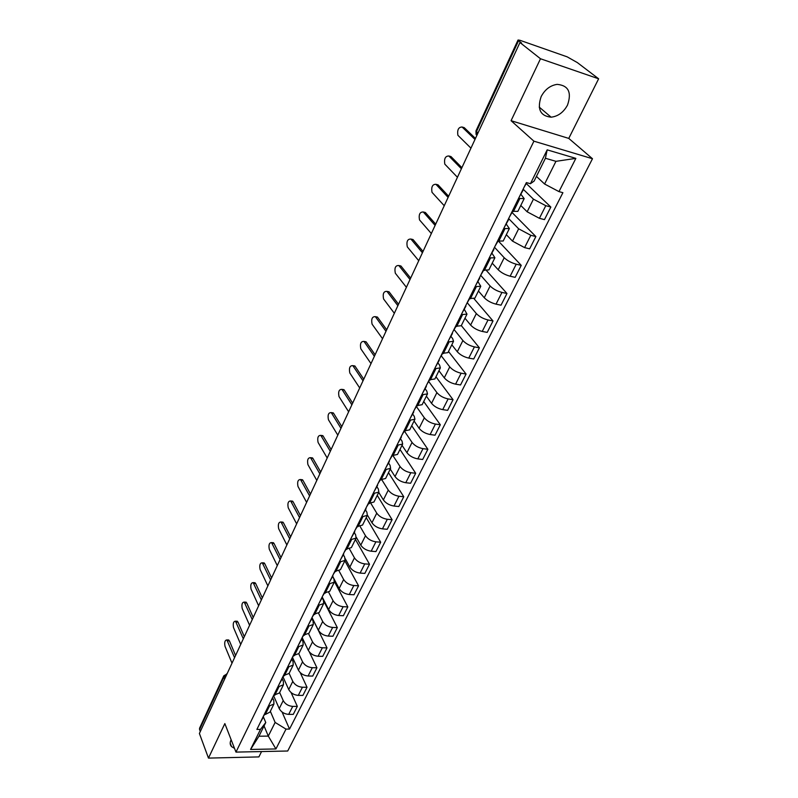 <?xml version="1.0" encoding="UTF-8"?>
<svg xmlns="http://www.w3.org/2000/svg" width="798" height="798" viewBox="0 0 798 798"><rect width="100%" height="100%" fill="white"/><g stroke="black" fill="none" stroke-linecap="round" stroke-linejoin="round"><path stroke-width="1.2" d="M541.154 96.588C536.954 109.127 540.276 115.999 551.109 117.186C558.081 116.358 563.538 112.338 567.488 105.137C571.917 92.339 568.455 85.416 557.124 84.369C550.261 85.426 544.934 89.496 541.154 96.588M231.141 739.746L230.971 740.095C229.774 742.719 229.974 744.893 231.57 746.639L234.492 748.334M598.63 78.793L540.485 58.753L519.957 42.533L199.4 733.462L208.468 758.1L224.846 723.596L235.969 752.105L287.709 751.008L592.485 158.732L568.765 138.403L598.63 78.793L577.333 62.583L567.179 56.848L520.007 40.309L518.042 40.01L518.57 40.678L476.426 131.7L476.715 135.74M208.468 758.1L258.891 756.913L261.574 751.556M540.485 58.753L511.069 120.698L533.912 141.176L235.969 752.105M519.957 42.533L521.683 43.132L518.57 40.678M200.228 731.676L199.5 728.345L223.799 675.826L223.829 677.143L199.5 729.691M273.734 696.006L279.23 708.594C281.185 712.115 284.337 714.04 288.696 714.38L293.275 714.36L297.325 706.39L292.736 706.39C288.367 706.03 285.195 704.095 283.22 700.584L279.649 692.494M269.285 706.39L265.295 714.469L269.933 712.115L273.914 704.065L268.228 706.39M265.295 714.469L264.248 714.479M291.1 692.574L297.325 706.39M272.637 697.861L273.814 700.564L273.914 704.065M282.293 677.871L283.091 677.033L288.726 689.562C290.721 693.063 293.913 695.008 298.302 695.387L302.901 695.407L307.031 687.278L302.422 687.228C298.023 686.839 294.821 684.893 292.796 681.402L289.125 673.342M273.714 695.258L279.41 692.973L283.48 684.754L277.784 687.018M300.208 672.604L307.031 687.278M282.183 678.709L283.34 681.293L283.48 684.754M292.587 657.612L298.412 670.15C300.457 673.642 303.679 675.597 308.088 676.006L312.716 676.076L316.926 667.776L312.297 667.697C307.868 667.268 304.627 665.313 302.562 661.831L298.791 653.811M283.38 675.657L289.076 673.442L293.225 665.063L287.529 667.248M309.335 651.956L316.926 667.776M291.888 659.118L293.056 661.632L293.225 665.063M302.193 637.652L308.287 650.36C310.382 653.831 313.644 655.796 318.083 656.245L322.721 656.355L327.02 647.896L322.362 647.767C317.913 647.298 314.641 645.333 312.527 641.861L308.617 633.812M293.235 655.657L298.941 653.522L303.17 644.974L297.464 647.078M323.789 601.203L337.325 627.617L332.636 627.437C328.168 626.929 324.846 624.944 322.691 621.502L318.362 630.171L312.078 617.732L327.02 647.896M301.784 639.108L302.961 641.572L303.17 644.974M318.362 630.171C320.507 633.622 323.808 635.597 328.267 636.086L332.936 636.245L337.325 627.617M303.29 635.248L309.006 633.203L313.325 624.475L307.609 626.49M311.868 618.659L313.075 621.113L313.325 624.475M322.691 621.502L318.601 613.363M322.372 597.323L328.646 609.562C330.831 612.994 334.172 614.979 338.661 615.517L343.359 615.717L347.828 606.909L343.13 606.689C338.621 606.131 335.27 604.146 333.065 600.714L328.756 592.435M313.554 614.43L319.27 612.455L323.679 603.557L317.963 605.483M334.442 581.652L347.828 606.909M322.153 597.802L323.399 600.226L323.679 603.557M332.706 576.395L339.14 588.535C341.374 591.946 344.756 593.941 349.275 594.52L353.993 594.779L358.551 585.792L353.823 585.513C349.295 584.914 345.903 582.909 343.649 579.508L339.07 571.009M324.028 593.163L329.754 591.288L334.262 582.201L328.537 584.036M344.856 560.795L358.551 585.792M332.656 576.495L333.933 578.909L334.262 582.201M345.255 558.7L349.853 567.069C352.137 570.46 355.559 572.475 360.107 573.094L364.846 573.403L369.504 564.226L364.756 563.897C360.197 563.248 356.766 561.233 354.452 557.852L349.564 549.084M334.731 571.458L340.457 569.672L345.055 560.395L339.33 562.131M355.429 539.438L369.504 564.226M343.369 554.76L344.686 557.154L345.055 560.395M356.307 537.283L360.786 545.154C363.13 548.525 366.591 550.54 371.16 551.209L375.928 551.578L380.686 542.201L375.908 541.822C371.329 541.124 367.848 539.099 365.484 535.737L360.217 526.63M345.654 549.283L351.389 547.598L356.078 538.121L350.352 539.767M366.222 517.633L380.686 542.201M354.312 532.555L355.669 534.929L356.078 538.121M367.439 515.129L371.958 522.77C374.352 526.121 377.853 528.146 382.451 528.865L387.239 529.283L392.107 519.707L387.309 519.269C382.691 518.53 379.18 516.496 376.756 513.164L371.03 503.628M356.816 526.64L362.551 525.054L367.349 515.368L361.614 516.905M377.245 495.378L392.107 519.707M365.494 509.882L366.89 512.226L367.349 515.368M378.731 492.366L383.369 499.907C385.823 503.229 389.364 505.274 393.993 506.042L398.801 506.521L403.768 496.735L398.94 496.236C394.302 495.448 390.741 493.393 388.267 490.092L381.993 480.037M368.217 503.498L373.953 502.022L378.851 492.127L373.125 493.553M388.496 472.655L403.768 496.735M376.915 486.71L378.352 489.034L378.851 492.127M390.262 469.094L395.02 476.556C397.534 479.847 401.115 481.902 405.773 482.72L410.611 483.259L415.688 473.264L410.84 472.705C406.172 471.857 402.571 469.803 400.027 466.521L393.095 455.838M379.878 479.847L385.604 478.491L390.611 468.376L384.885 469.693M399.988 449.454L415.688 473.264M388.586 463.04L390.062 465.344L390.611 468.376M402.032 445.314L406.93 452.685C409.504 455.947 413.135 458.012 417.823 458.89L422.681 459.488L427.868 449.284L422.99 448.656C418.302 447.748 414.651 445.673 412.047 442.431L404.357 431.05M391.788 455.678L397.514 454.431L402.641 444.097L396.905 445.284M411.718 425.743L427.868 449.284M400.516 438.85L402.032 441.114L402.641 444.097M414.072 421.015L419.1 428.297C421.743 431.519 425.414 433.593 430.132 434.531L435.02 435.199L440.316 424.755L435.419 424.067C430.701 423.1 427 421.015 424.337 417.813L416.426 406.571M403.968 430.96L409.693 429.843L414.93 419.269L409.204 420.337M423.718 401.524L440.316 424.755M412.706 414.112L414.272 416.356L414.93 419.269M426.371 396.167L431.548 403.349C434.252 406.541 437.972 408.636 442.72 409.623L447.628 410.362L453.045 399.688L448.127 398.92C443.379 397.903 439.638 395.808 436.905 392.626L428.765 381.554M416.426 405.683L422.152 404.696L427.499 393.883L421.783 394.811M435.967 376.776L453.045 399.688M425.174 388.816L426.78 391.03L427.499 393.883M438.95 370.761L444.277 377.843C447.05 380.995 450.82 383.1 455.588 384.157L460.526 384.965L466.062 374.043L461.124 373.205C456.346 372.117 452.556 370.013 449.753 366.881L441.374 355.968M429.174 379.818L434.88 378.97L440.356 367.908L434.651 368.706M448.496 351.479L466.062 374.043M437.932 362.95L439.588 365.125L440.356 367.908M451.808 344.786L457.294 351.758C460.137 354.861 463.957 356.975 468.755 358.103L473.713 358.98L479.389 347.808L474.421 346.891C469.613 345.743 465.773 343.629 462.9 340.537L454.281 329.793M442.212 353.364L447.917 352.656L453.523 341.335L447.818 341.983M461.304 325.604L479.389 347.808M450.98 336.487L452.685 338.621L453.523 341.335M464.975 318.203L470.621 325.055C473.533 328.128 477.404 330.252 482.231 331.439L487.209 332.397L493.014 320.966L488.027 319.968C483.189 318.751 479.299 316.626 476.346 313.574L467.478 303.031M455.558 326.282L461.254 325.724L466.99 314.133L461.304 314.631M474.122 298.821L493.014 320.966M464.336 309.395L466.99 314.133M478.441 291.011L484.256 297.734C487.249 300.756 491.169 302.891 496.027 304.148L501.024 305.195L506.959 293.494L501.952 292.417C497.084 291.13 493.144 288.986 490.122 285.983L480.755 275.38M469.224 298.552L474.9 298.153L480.775 286.283L475.099 286.622M486.59 270.721L506.959 293.494M478.002 281.674L480.775 286.283M492.216 263.17L498.211 269.764C501.284 272.736 505.254 274.891 510.141 276.218L515.159 277.345L521.244 265.365L516.216 264.198C511.319 262.831 507.319 260.677 504.216 257.734L494.501 247.27M483.219 270.153L488.885 269.914L494.9 257.764L489.234 257.934M498.64 241.335L521.244 265.365M491.997 253.285L494.9 257.764M506.331 234.672L512.506 241.126L524.595 247.609L529.643 248.836L535.867 236.557L530.82 235.3L518.65 228.797L508.635 218.562M497.553 241.066L503.199 241.006L509.363 228.557L503.718 228.547M512.087 212.537L535.867 236.557M506.331 224.208L509.363 228.557M520.785 205.485L527.149 211.789L539.408 218.313L544.465 219.62L550.849 207.051L545.782 205.694L533.443 199.161L523.249 189.286M512.236 211.261L517.862 211.38L524.176 198.622L518.56 198.423M526.351 183.61L550.849 207.051M521.024 194.423L524.176 198.622M264.048 725.951L268.298 736.095L275.13 722.439L270.342 711.277M263.26 716.584L265.754 722.519L258.961 736.225L268.298 736.095L275.928 748.943L250.572 749.452L260.497 729.382L265.754 722.519M536.436 176.388L544.595 184.019L555.947 161.336L545.423 158.263L534.101 181.096L530.431 183.71L526.371 182.592L256.886 729.422L260.497 729.382M530.431 183.71L547.179 149.854L575.857 158.373L558.979 191.61L544.595 184.019M275.13 722.439L286.003 729.113L289.524 729.073L562.899 192.687L558.979 191.61M286.003 729.113L275.928 748.943M592.485 158.732L533.912 141.176M568.765 138.403L511.069 120.698M282.073 712.025L289.524 729.073M250.572 749.452L258.961 736.225M555.947 161.336L575.857 158.373M545.423 158.263L547.179 149.854M264.627 714.479L263.28 716.444M227.889 639.956L229.425 640.874L235.57 655.517M263.26 716.484L262.263 718.499M263.071 717.631L260.128 722.848M234.562 657.682L226.871 639.926C224.906 640.166 224.288 642.28 225.006 646.29L232.009 663.188M274.103 695.258L272.687 697.342M236.447 621.223L238.004 622.111L244.308 636.664M272.637 697.452L271.659 699.447M272.457 698.589L269.475 703.876M243.32 638.799L235.47 621.183C233.445 621.403 232.797 623.537 233.535 627.607L240.717 644.405M245.176 602.131L246.752 602.989L253.225 617.452M282.203 678.051L281.235 680.006M282.033 679.168L279.011 684.524M252.248 619.557L244.228 602.091C242.133 602.281 241.465 604.445 242.223 608.575L249.594 625.273M293.624 655.667L292.078 658.001M254.063 582.69L255.669 583.508L262.313 597.872M291.958 658.25L291.001 660.185M291.799 659.367L288.736 664.794M261.335 599.926L253.166 582.63C251.001 582.799 250.303 584.984 251.081 589.183L258.642 605.772M303.679 635.268L302.073 637.722M263.131 562.859L264.746 563.657L271.569 577.922M301.913 638.051L300.976 639.956M301.764 639.148L298.651 644.654M270.562 579.827L262.263 562.799C260.028 562.949 259.31 565.154 260.098 569.423L267.869 585.892M313.943 614.44L312.267 617.034M272.367 542.65L274.013 543.418L281.006 557.563M312.078 617.732L311.15 619.318M311.928 618.53L308.776 624.116M279.978 559.358L271.549 542.59C269.235 542.71 268.487 544.934 269.295 549.283L277.275 565.622M324.427 593.183L322.671 595.916M281.784 522.052L283.45 522.78L290.642 536.815M322.432 596.405L321.534 598.241M322.312 597.473L319.11 603.148M289.594 538.51L281.006 521.982C278.622 522.072 277.844 524.326 278.672 528.745L286.861 544.954M335.13 571.478L333.295 574.361M291.39 501.044L293.075 501.743L300.457 515.648M333.015 574.929L332.128 576.735M332.906 575.986L329.664 581.742M299.41 517.274L290.662 500.974C288.198 501.034 287.39 503.309 288.238 507.807L296.647 523.867M346.053 549.313L344.147 552.346M301.195 479.618L302.901 480.276L310.482 494.052M343.818 553.004L342.95 554.77M343.719 554.041L340.437 559.877M309.454 495.648L300.507 479.538C297.953 479.568 297.115 481.872 297.983 486.441L306.622 502.361M357.215 526.67L355.23 529.862M311.19 457.753L312.916 458.391L320.676 471.977M354.861 530.61L354.013 532.336M354.771 531.628L351.439 537.553M319.729 473.633L310.552 457.683C307.918 457.683 307.05 460.007 307.938 464.655L316.806 480.406M368.626 503.538L366.551 506.89M321.394 435.449L323.13 436.047L331.04 449.364M366.132 507.737L365.304 509.423M366.063 508.735L362.671 514.75M330.262 451.249L320.796 435.379C318.083 435.339 317.175 437.693 318.083 442.431L327.2 458.012M380.277 479.897L378.112 483.418M331.808 412.686L333.564 413.254L341.634 426.322M377.654 484.366L376.846 486.002M377.594 485.344L374.162 491.448M340.975 428.317L331.26 412.606C328.457 412.546 327.519 414.92 328.437 419.748L337.803 435.149M392.197 455.728L389.943 459.429M342.442 389.454L344.207 389.983L352.477 402.85M389.424 460.476L388.636 462.062M389.384 461.434L385.893 467.638M351.878 404.815L341.943 389.374C339.04 389.274 338.063 391.678 339.01 396.586L348.636 411.798M404.377 431.02L402.032 434.9M353.305 365.723L354.901 365.983L363.609 378.96M401.454 436.057L400.696 437.593M401.434 436.995L397.893 443.289M363.01 380.826L352.846 365.654C349.853 365.524 348.846 367.958 349.803 372.955L359.699 387.958M416.835 405.743L414.391 409.813M364.397 341.494L366.182 341.963L375.04 354.651M413.763 411.09L413.025 412.576M413.753 411.997L410.162 418.401M374.382 356.317L363.988 341.424C360.896 341.265 359.848 343.729 360.826 348.816L371 363.599M429.583 379.888L427.03 384.167M375.728 316.746L377.434 317.075L386.701 329.764M426.351 385.554L425.643 386.99M426.351 386.431L422.701 392.945M385.993 331.28L375.359 316.676C372.177 316.487 371.08 318.981 372.077 324.158L382.541 338.721M442.621 353.434L439.967 357.913M387.309 291.46L389.065 291.819L398.541 304.228M439.219 359.429L438.541 360.806M439.249 360.287L435.538 366.9M397.873 305.684L386.98 291.39C383.698 291.17 382.571 293.694 383.579 298.971L394.342 313.285M455.977 326.362L453.204 331.05M399.17 265.604L400.935 265.993L410.651 278.133M452.396 332.686L451.748 334.013M452.436 333.524L448.676 340.247M410.012 279.519L398.85 265.534C395.469 265.325 394.292 267.889 395.329 273.235L406.401 287.29M469.643 298.642L466.75 303.559M411.349 239.161L413.035 239.55L423.03 251.45M465.882 305.325L465.264 306.582M465.942 306.133L462.112 312.976M422.421 252.767L410.93 239.061C407.519 238.901 406.302 241.505 407.289 246.861L418.731 260.717M483.638 270.253L480.625 275.4M423.818 212.118L425.404 212.507L435.698 224.158M479.688 277.315L479.099 278.502M479.768 278.083L475.877 285.046M435.119 225.405L423.289 211.989C419.838 211.889 418.571 214.522 419.509 219.899L431.339 233.535M497.972 241.166L494.84 246.562M436.556 184.468L438.052 184.867L448.646 196.238M493.832 248.617L493.274 249.744M493.932 249.365L489.972 256.437M448.107 197.405L435.937 184.308C432.436 184.258 431.129 186.941 432.007 192.328L444.247 205.734M512.665 211.37L509.403 217.016M449.603 156.189L451 156.578L461.902 167.67M508.316 219.231L507.797 220.278M508.446 219.929L504.416 227.141M461.394 168.767L448.865 155.989C445.324 156.009 443.967 158.722 444.795 164.129L457.444 177.276M526.8 182.702L524.326 186.742M462.95 127.271L464.236 127.65L475.458 138.443M523.159 189.106L522.68 190.074M523.308 189.774L519.209 197.116M475 139.441L462.092 127.012C458.511 127.101 457.104 129.855 457.882 135.281L470.95 148.159M533.443 199.161L527.149 211.789M518.65 228.797L512.506 241.126M504.216 257.734L498.211 269.764M490.122 285.983L484.256 297.734M476.346 313.574L470.621 325.055M462.9 340.537L457.294 351.758M449.753 366.881L444.277 377.843M436.905 392.626L431.548 403.349M424.337 417.813L419.1 428.297M412.047 442.431L406.93 452.685M400.027 466.521L395.02 476.556M388.267 490.092L383.369 499.907M376.756 513.164L371.958 522.77M365.484 535.737L360.786 545.154M354.452 557.852L349.853 567.069M343.649 579.508L339.14 588.535M333.065 600.714L328.646 609.562M312.527 641.861L308.287 650.36M302.562 661.831L298.412 670.15M292.796 681.402L288.726 689.562M283.22 700.584L279.23 708.594M504.885 228.836L498.72 241.345M490.401 258.203L484.376 270.412M476.256 286.871L470.371 298.791M462.451 314.861L456.705 326.502M448.965 342.192L443.349 353.564M435.788 368.895L430.312 380.008M422.92 394.99L417.554 405.853M410.332 420.496L405.095 431.11M398.032 445.434L392.905 455.818M386.003 469.823L380.985 479.977M374.232 493.673L369.334 503.608M362.721 517.014L357.923 526.73M351.449 539.847L346.751 549.363M340.417 562.211L335.818 571.528M329.624 584.096L325.115 593.223M319.04 605.532L314.631 614.47M308.686 626.53L304.367 635.288M298.532 647.108L294.302 655.687M288.587 667.268L284.437 675.677M278.841 687.018L274.771 695.267M519.737 198.742L513.413 211.56M530.82 235.3L524.595 247.609M516.216 264.198L510.141 276.218M501.952 292.417L496.027 304.148M488.027 319.968L482.231 331.439M474.421 346.891L468.755 358.103M461.124 373.205L455.588 384.157M448.127 398.92L442.72 409.623M435.419 424.067L430.132 434.531M422.99 448.656L417.823 458.89M410.84 472.705L405.773 482.72M398.94 496.236L393.993 506.042M387.309 519.269L382.451 528.865M375.908 541.822L371.16 551.209M364.756 563.897L360.107 573.094M353.823 585.513L349.275 594.52M343.13 606.689L338.661 615.517M332.636 627.437L328.267 636.086M322.362 647.767L318.083 656.245M312.297 667.697L308.088 676.006M302.422 687.228L298.302 695.387M292.736 706.39L288.696 714.38M545.782 205.694L539.408 218.313M226.522 675.018L223.829 677.143L224.627 679.098M477.922 133.126L475.977 130.902L476.067 134.453M226.572 673.921L227.071 673.831M227.51 640.814L229.425 640.874M236.078 622.031L238.004 622.111M244.816 602.899L246.752 602.989M253.724 583.398L255.669 583.508M262.791 563.528L264.746 563.657M272.048 543.268L274.013 543.418M281.475 522.61L283.45 522.78M291.09 501.553L293.075 501.743M300.896 480.067L302.901 480.276M310.901 458.152L312.916 458.391M321.115 435.788L323.13 436.047M331.539 412.965L333.564 413.254M342.172 389.673L344.207 389.983M353.025 365.883L355.08 366.222M364.117 341.594L366.182 341.963M375.449 316.786L377.514 317.185M387.02 291.44L389.105 291.869M398.85 265.534L400.935 265.993M410.93 239.061L413.035 239.55M423.289 211.989L425.404 212.507M435.937 184.308L438.052 184.867M448.865 155.989L451 156.578M462.092 127.012L464.236 127.65M551.109 117.186L539.209 107.082M231.57 746.639L230.193 743.088M234.233 658.4L233.176 660.654M243.101 639.268L242.053 641.542M252.148 619.767L251.091 622.051M261.375 599.887L260.308 602.181M270.781 579.607L269.714 581.912M280.377 558.929L279.3 561.253M290.163 537.832L289.085 540.166M300.148 516.306L299.06 518.66M310.342 494.341L309.245 496.705M320.746 471.917L319.639 474.301M331.37 449.025L330.252 451.429M342.212 425.643L341.095 428.067M353.295 401.763L352.157 404.207M364.616 377.364L363.469 379.828M376.187 352.427L375.02 354.92M388.008 326.941L386.84 329.464M400.097 300.876L398.91 303.44M412.466 274.233L411.259 276.816M425.105 246.971L423.888 249.594M438.052 219.081L436.815 221.744M451.299 190.532L450.042 193.236M464.855 161.306L463.578 164.059M475.977 130.902L518.042 40.01M227.031 673.911L223.799 675.826M226.871 639.926L228.787 639.986M235.47 621.183L237.395 621.263M283.091 677.033L283.759 675.667M244.228 602.091L246.163 602.181M253.166 582.63L255.101 582.74M262.263 562.799L264.218 562.929M271.549 542.59L273.505 542.74M281.006 521.982L282.981 522.151M290.662 500.974L292.647 501.164M300.507 479.538L302.502 479.758M310.552 457.683L312.557 457.912M320.796 435.379L322.821 435.638M331.26 412.606L333.285 412.895M341.943 389.374L343.978 389.683M352.846 365.654L354.901 365.983M363.988 341.424L366.043 341.793M375.359 316.676L377.434 317.075M386.98 291.39L389.065 291.819"/></g></svg>
